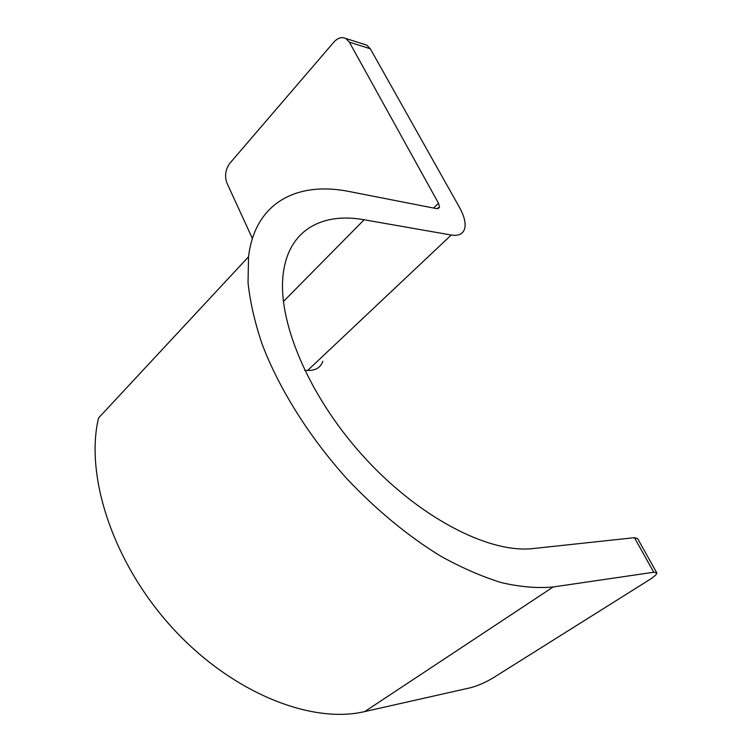 <?xml version="1.0" encoding="UTF-8"?>
<svg xmlns="http://www.w3.org/2000/svg" width="752" height="752" viewBox="0 0 752 752"><rect width="100%" height="100%" fill="white"/><g stroke="black" fill="none" stroke-linecap="round" stroke-linejoin="round"><path stroke-width="1.13" d="M364.175 44.321L366.741 45.139L370.304 48.767L459.5 207.449C464.031 215.636 465.817 222.451 464.849 227.894C463.476 233.806 458.936 236.184 451.247 235.028L364.128 219.772C322.627 212.196 289.163 229.51 283.391 272.553C276.689 318.416 307.013 393.738 362.53 455.402C417.962 517.122 488.988 553.876 533.384 548.528L634.453 537.671L637.668 538.658L656.534 572.422M433.556 208.031L438.491 203.237L349.342 42.14L345.779 38.474C341.756 36.632 337.78 37.854 333.841 42.15L229.98 163.118C225.44 169.379 224.434 176.043 226.954 183.093L252.39 238.487M438.491 203.237L439.525 207.214L436.705 208.652L349.624 191.6C298.196 181.11 255.182 201.564 248.536 256.77L248.038 282.602C250.04 301.59 254.693 321.978 261.987 343.777C278.766 388.173 308.743 436.376 346.916 478.761C376.179 509.856 408.308 536.336 440.428 555.991C461.69 567.798 482.107 576.699 501.687 582.697C520.506 586.992 537.671 588.421 553.181 586.974L653.742 572.244L634.453 537.671M322.824 361.298C320.578 367.596 315.52 370.642 307.662 370.445L451.247 235.028M304.692 370.294L307.662 370.445M653.742 572.244L656.853 572.986C656.712 574.443 654.174 576.728 649.258 579.867L493.068 677.919C485.322 682.534 477.868 685.786 470.696 687.685L364.758 711.571C310.35 724.524 229.755 691.699 170.93 626.256C112.001 560.889 85.014 474.879 98.521 418.037L248.536 256.77M349.342 42.14L370.304 48.767M283.382 301.533L364.128 219.772M364.758 711.571L553.181 586.974M345.779 38.474L366.741 45.139M439.525 207.214L437.993 208.699"/></g></svg>
